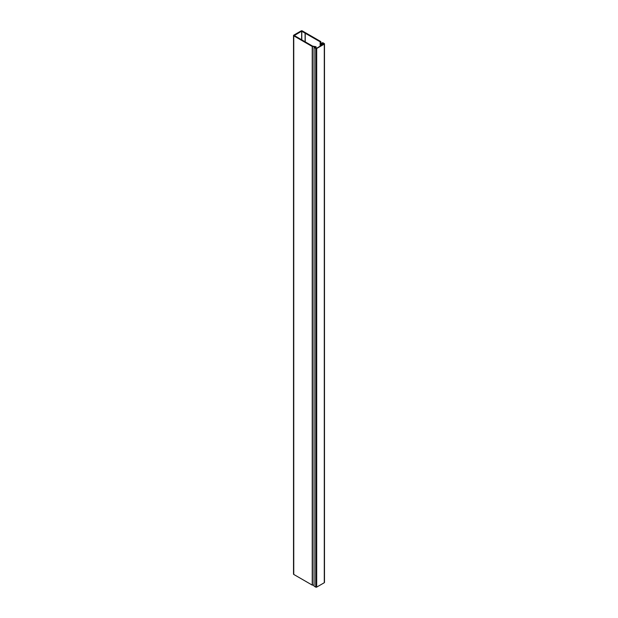 <?xml version="1.0" encoding="UTF-8"?>
<svg xmlns="http://www.w3.org/2000/svg" width="618" height="618" viewBox="0 0 618 618"><rect width="100%" height="100%" fill="white"/><g stroke="black" fill="none" stroke-linecap="round" stroke-linejoin="round"><path stroke-width="0.93" d="M324.025 43.971L316.439 48.343L314.315 47.385L315.721 48.49A0.695 0.402 0 0 0 316.702 48.49L324.28 44.117A0.695 0.402 0 0 0 324.28 43.554L322.619 42.588L324.025 43.7M314.06 47.532L314.06 586.142L315.721 587.1A0.695 0.402 0 0 0 316.702 587.1L324.28 582.728A0.695 0.402 0 0 0 324.481 582.442L324.481 43.832M293.519 35.489A0.827 0.479 0 0 0 293.759 35.829L293.759 574.439A0.827 0.479 0 0 1 293.519 574.099L293.519 35.489A0.827 0.479 0 0 1 293.759 35.156L301.128 30.9A0.827 0.479 0 0 1 302.295 30.9L320.765 41.56L321.167 43.19L322.866 43.098L322.395 43.368L322.395 44.905M314.492 47.486L315.056 46.721L312.229 46.489L293.759 35.829M293.759 574.439L312.229 585.099L314.06 585.231M314.492 47.393L314.886 47.717L315.983 46.721L312.623 46.126L294.276 35.535L301.646 31.194L320.132 41.792L320.526 43.368L322.395 43.368M305.238 33.187L305.238 41.862M305.099 41.777L305.099 33.109M322.333 44.944L322.333 43.33M322.866 44.635L322.866 43.098M315.35 47.988L315.35 47.431M324.28 44.117L324.28 582.728M316.702 587.1L316.702 48.49M315.721 48.49L315.721 587.1M320.132 46.211L320.132 41.792M320.433 46.041L320.433 43.245M320.232 41.908L320.232 46.157M320.526 43.368L320.526 45.987M321.167 45.616L321.167 43.731M321.63 43.731L321.63 45.346M312.229 585.099L312.229 46.489M301.785 31.194L301.785 39.869M301.646 39.784L301.646 31.194M312.43 585.153L312.43 46.543M314.848 47.107L314.848 46.667M315.983 48.351L315.983 46.991M316.084 48.382L316.084 46.86"/></g></svg>
